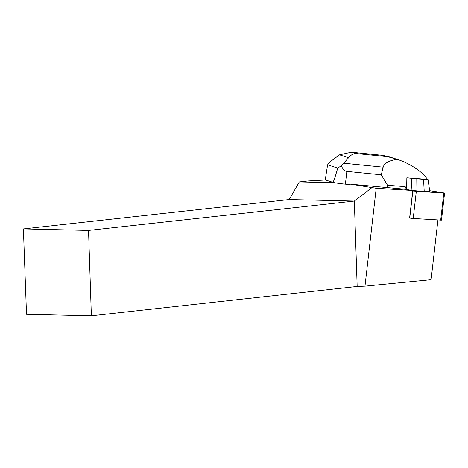 <?xml version="1.0" encoding="UTF-8"?>
<svg xmlns="http://www.w3.org/2000/svg" width="468" height="468" viewBox="0 0 468 468"><rect width="100%" height="100%" fill="white"/><g stroke="black" fill="none" stroke-linecap="round" stroke-linejoin="round"><path stroke-width="0.7" d="M444.6 193.032L429.682 190.675L442.746 192.676L442.061 192.945L412.712 190.979L444.6 193.032L441.494 220.135L413.209 218.486L409.605 218.082L412.77 190.47L376.202 188.253L364.981 286.141L431.081 279.706L437.931 219.983M339.511 154.826L348.596 157.763C351.006 154.814 353.498 153.399 356.072 153.516L351.392 152.199L339.511 154.826L329.782 162.068L327.6 164.812L325.266 179.806A10.325 0.556 6.5 0 0 325.599 179.987L332.801 182.315A10.325 0.556 6.5 0 0 345.39 184.158L349.883 184.603L350.403 184.14L376.202 188.253M412.77 190.47L403.837 189.101L350.403 184.14M325.64 179.999L308.102 180.952L299.28 181.923L334.737 182.748M91.365 315.801L88.534 230.42L23.4 228.91L26.518 314.297L91.365 315.801L357.166 286.439L364.981 286.141M23.4 228.91L289.195 199.549L299.28 181.923M371.732 187.762L354.329 201.059L289.195 199.549M357.166 286.439L354.329 201.059L88.534 230.42M327.6 164.812L337.75 168.1L341.242 165.777C342.898 169.299 344.77 171.165 346.852 171.382L381.268 174.827L387.533 185.269L387.241 187.826M387.533 185.269L405.171 186.621L404.867 189.259M381.268 174.827L383.163 167.17C384.339 163.18 388.996 160.571 397.127 159.342L397.712 159.529C408.248 162.981 417.748 168.796 426.213 176.962L426.12 179.291L406.844 177.811L406.651 189.534M397.127 159.342L382.947 155.358M397.712 159.529L390.277 157.125L382.929 155.382L352.392 152.322M405.171 186.621L406.47 189.505M412.764 190.529L424.219 191.453A15.491 0.831 6.5 0 0 429.794 191.435L427.986 179.297A12.308 0.661 6.5 0 0 426.137 178.735M348.596 157.763L341.242 165.777M325.588 176.98L325.599 179.987M332.801 182.315C333.374 182.35 335.024 177.612 337.75 168.1M406.797 178.226L406.867 177.817L411.869 178.349L411.15 190.219M411.869 178.349L416.789 178.84L416.912 190.944M416.789 178.84L423.552 179.308A12.308 0.661 6.5 0 0 427.986 179.297M409.728 218.1L412.84 191.002M440.686 220.147L443.793 193.044M416.315 191.383L413.209 218.486M346.852 171.382L345.39 184.158M386.609 156.575L356.072 153.516M343.752 163.221L383.163 167.17M423.552 179.308L424.219 191.453M351.392 152.199L382.894 155.353"/></g></svg>
